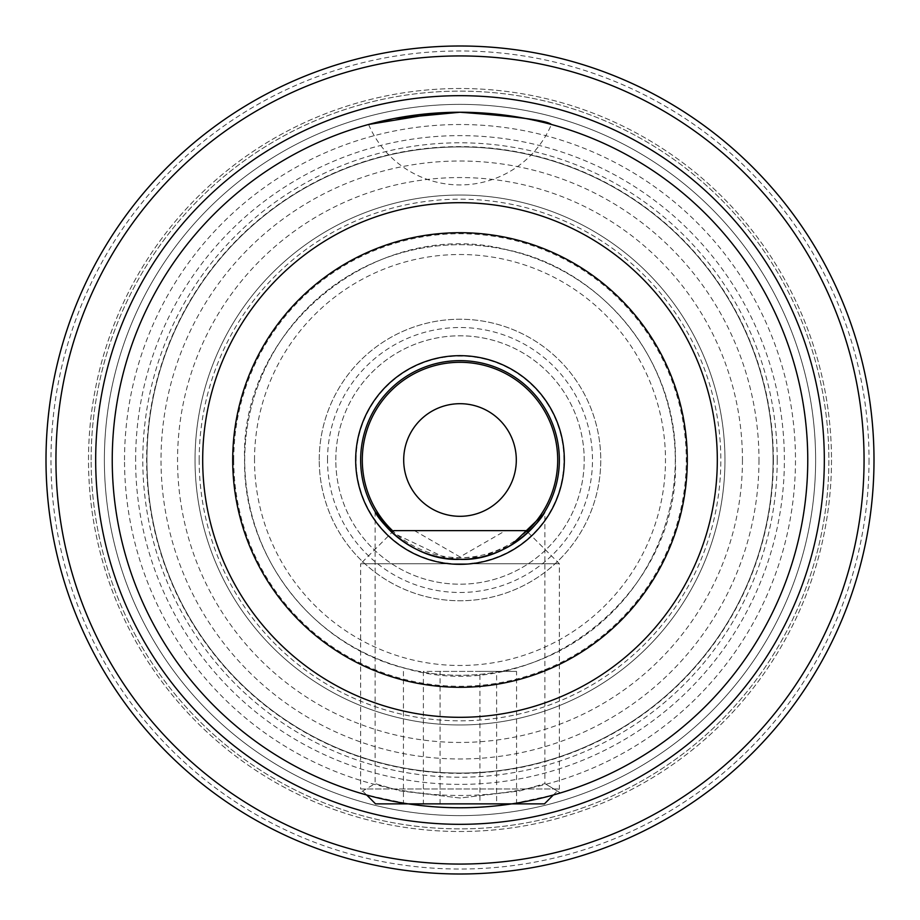 <?xml version="1.0" encoding="UTF-8"?>
<svg xmlns="http://www.w3.org/2000/svg" width="920" height="920" viewBox="0 0 920 920"><rect width="100%" height="100%" fill="white"/><g stroke="black" fill="none" stroke-linecap="round" stroke-linejoin="round"><path stroke-width="0.69" stroke-dasharray="4.6 3.45" d="M375.13 511.669L375.13 783.598L399.97 790.878L460.046 798.019L519.995 790.889L544.87 783.598L520.018 790.889L460.034 798.019L399.993 790.889L375.13 783.598L359.524 792.925C358.386 792.626 406.111 808.266 460.034 807.76C513.958 808.243 561.579 792.637 560.476 792.925L544.87 783.598L560.476 792.925M528.034 532.415L559.36 563.753L559.36 788.969L553.322 795.006L511.876 803.873L408.123 803.873L366.678 795.006L360.64 788.969L559.36 788.969L360.64 788.969L360.64 563.753L559.36 563.753L360.64 563.753L391.966 532.415L446.717 558.463L481.723 556.957L511.451 544.996M368.575 124.476A99.36 99.36 0 0 0 551.425 124.476L525.021 118.37M511.773 116.115L495.719 114.08M807.76 460A347.76 347.76 0 0 0 460 112.24A347.76 347.76 0 0 0 112.24 460A347.76 347.76 0 0 0 460 807.76A347.76 347.76 0 0 0 807.76 460A347.76 347.76 0 0 1 460 807.76A347.76 347.76 0 0 1 112.24 460M543.041 514.556L544.87 511.669L544.87 783.598M360.64 460A99.36 99.36 0 0 1 460 360.64A99.36 99.36 0 0 1 559.36 460A99.36 99.36 0 0 1 460 559.36A99.36 99.36 0 0 1 360.64 460M355.672 460A104.328 104.328 0 0 1 460 355.672A104.328 104.328 0 0 1 564.328 460A104.328 104.328 0 0 1 460 564.328A104.328 104.328 0 0 1 355.672 460A104.328 104.328 0 0 1 460 355.672A104.328 104.328 0 0 1 564.328 460A104.328 104.328 0 0 1 460 564.328A104.328 104.328 0 0 1 355.672 460A104.328 104.328 0 0 1 460 355.672A104.328 104.328 0 0 1 564.328 460A104.328 104.328 0 0 1 460 564.328A104.328 104.328 0 0 1 355.672 460M327.52 460A132.48 132.48 0 0 1 460 327.52A132.48 132.48 0 0 1 592.48 460A132.48 132.48 0 0 1 460 592.48A132.48 132.48 0 0 1 327.52 460M335.8 460A124.2 124.2 0 0 1 460 335.8A124.2 124.2 0 0 1 584.2 460A124.2 124.2 0 0 1 460 584.2A124.2 124.2 0 0 1 335.8 460A124.2 124.2 0 0 1 460 335.8A124.2 124.2 0 0 1 584.2 460A124.2 124.2 0 0 1 460 584.2A124.2 124.2 0 0 1 335.8 460M244.72 460A215.28 215.28 0 0 1 460 244.72A215.28 215.28 0 0 1 675.28 460A215.28 215.28 0 0 1 460 675.28A215.28 215.28 0 0 1 244.72 460A215.28 215.28 0 0 1 460 244.72A215.28 215.28 0 0 1 675.28 460A215.28 215.28 0 0 1 460 675.28A215.28 215.28 0 0 1 244.72 460A215.28 215.28 0 0 1 460 244.72A215.28 215.28 0 0 1 675.28 460A215.28 215.28 0 0 1 460 675.28A215.28 215.28 0 0 1 244.72 460A215.28 215.28 0 0 1 460 244.72A215.28 215.28 0 0 1 675.28 460A215.28 215.28 0 0 1 460 675.28A215.28 215.28 0 0 1 244.72 460M195.04 460A264.96 264.96 0 0 1 460 195.04A264.96 264.96 0 0 1 724.96 460A264.96 264.96 0 0 1 460 724.96A264.96 264.96 0 0 1 195.04 460A264.96 264.96 0 0 1 460 195.04A264.96 264.96 0 0 1 724.96 460A264.96 264.96 0 0 1 460 724.96A264.96 264.96 0 0 1 195.04 460A264.96 264.96 0 0 1 460 195.04A264.96 264.96 0 0 1 724.96 460A264.96 264.96 0 0 1 460 724.96A264.96 264.96 0 0 1 195.04 460M233.726 460A226.274 226.274 0 0 1 460 233.726A226.274 226.274 0 0 1 686.274 460A226.274 226.274 0 0 1 460 686.274A226.274 226.274 0 0 1 233.726 460M777.204 460A317.204 317.204 0 0 1 460 777.204A317.204 317.204 0 0 1 142.796 460A317.204 317.204 0 0 1 460 142.796A317.204 317.204 0 0 1 777.204 460M146.935 460A313.065 313.065 0 0 1 460 146.935A313.065 313.065 0 0 1 773.064 460A313.065 313.065 0 0 1 460 773.064A313.065 313.065 0 0 1 146.935 460A313.065 313.065 0 0 1 460 146.935A313.065 313.065 0 0 1 773.064 460A313.065 313.065 0 0 1 460 773.064A313.065 313.065 0 0 1 146.935 460A313.065 313.065 0 0 0 460 773.064A313.065 313.065 0 0 0 773.064 460A313.065 313.065 0 0 1 460 773.064A313.065 313.065 0 0 1 146.935 460M124.522 460A335.478 335.478 0 0 1 460 124.522A335.478 335.478 0 0 1 795.478 460A335.478 335.478 0 0 1 460 795.478A335.478 335.478 0 0 1 124.522 460M874 460A414 414 0 0 1 460 874A414 414 0 0 1 46 460A414 414 0 0 1 460 46A414 414 0 0 1 874 460A414 414 0 0 1 460 874A414 414 0 0 1 46 460A414 414 0 0 1 460 46A414 414 0 0 1 874 460A414 414 0 0 1 460 874A414 414 0 0 1 46 460A414 414 0 0 1 460 46A414 414 0 0 1 874 460A414 414 0 0 0 460 46A414 414 0 0 0 46 460M831.496 460A371.496 371.496 0 0 1 460 831.496A371.496 371.496 0 0 1 88.504 460A371.496 371.496 0 0 1 460 88.504A371.496 371.496 0 0 1 831.496 460A371.496 371.496 0 0 1 460 831.496A371.496 371.496 0 0 1 88.504 460A371.496 371.496 0 0 1 460 88.504A371.496 371.496 0 0 1 831.496 460M104.374 460A355.626 355.626 0 0 1 460 104.374A355.626 355.626 0 0 1 815.626 460A355.626 355.626 0 0 1 460 815.626A355.626 355.626 0 0 1 104.374 460A355.626 355.626 0 0 1 460 104.374A355.626 355.626 0 0 1 815.626 460A355.626 355.626 0 0 1 460 815.626A355.626 355.626 0 0 1 104.374 460A355.626 355.626 0 0 0 460 815.626A355.626 355.626 0 0 0 815.626 460A355.626 355.626 0 0 1 460 815.626A355.626 355.626 0 0 1 104.374 460M403.696 460A56.304 56.304 0 0 1 460 403.696A56.304 56.304 0 0 1 516.304 460A56.304 56.304 0 0 1 460 516.304A56.304 56.304 0 0 1 403.696 460M319.24 460A140.76 140.76 0 0 1 460 319.24A140.76 140.76 0 0 1 600.76 460A140.76 140.76 0 0 1 460 600.76A140.76 140.76 0 0 1 319.24 460A140.76 140.76 0 0 1 460 319.24A140.76 140.76 0 0 1 600.76 460A140.76 140.76 0 0 1 460 600.76A140.76 140.76 0 0 1 319.24 460M394.427 118.473L393.691 118.623M439.104 112.873L460 112.24M430.94 530.633L505.54 530.633L430.94 530.633M393.76 530.633L526.24 530.633M375.544 803.873L544.456 803.873M440.059 803.873L516.557 803.873L440.059 803.873L440.059 671.393L496.616 671.393L496.616 803.873M516.557 803.873L516.557 671.393L496.616 671.393M516.557 671.393L479.941 671.393L479.941 803.873M479.941 671.393L423.384 671.393L423.384 803.873M440.059 671.393L423.384 671.393M403.443 671.393L403.443 803.873M356.074 460A103.925 103.925 0 0 1 460 356.074A103.925 103.925 0 0 1 563.925 460A103.925 103.925 0 0 1 460 563.925A103.925 103.925 0 0 1 356.074 460M254.518 460A205.482 205.482 0 0 1 460 254.518A205.482 205.482 0 0 1 665.482 460A205.482 205.482 0 0 1 460 665.482A205.482 205.482 0 0 1 254.518 460M199.18 460A260.82 260.82 0 0 1 460 199.18A260.82 260.82 0 0 1 720.82 460A260.82 260.82 0 0 1 460 720.82A260.82 260.82 0 0 1 199.18 460M758.988 460A298.988 298.988 0 0 1 460 758.988A298.988 298.988 0 0 1 161.011 460A298.988 298.988 0 0 1 460 161.011A298.988 298.988 0 0 1 758.988 460M742.452 460A282.452 282.452 0 0 1 460 742.452A282.452 282.452 0 0 1 177.548 460A282.452 282.452 0 0 1 460 177.548A282.452 282.452 0 0 1 742.452 460M773.398 460A313.398 313.398 0 0 1 460 773.398A313.398 313.398 0 0 1 146.602 460A313.398 313.398 0 0 1 460 146.602A313.398 313.398 0 0 1 773.398 460M135.619 460A324.38 324.38 0 0 1 460 135.619A324.38 324.38 0 0 1 784.38 460A324.38 324.38 0 0 1 460 784.38A324.38 324.38 0 0 1 135.619 460M869.032 460A409.032 409.032 0 0 1 460 869.032A409.032 409.032 0 0 1 50.968 460A409.032 409.032 0 0 1 460 50.968A409.032 409.032 0 0 1 869.032 460M91.126 460A368.874 368.874 0 0 1 460 91.126A368.874 368.874 0 0 1 828.874 460A368.874 368.874 0 0 1 460 828.874A368.874 368.874 0 0 1 91.126 460A368.874 368.874 0 0 1 460 91.126A368.874 368.874 0 0 1 828.874 460A368.874 368.874 0 0 1 460 828.874A368.874 368.874 0 0 1 91.126 460M526.861 531.242A97.704 97.704 0 0 1 393.139 531.242M675.418 460C677.166 361.87 603.129 269.468 506.989 249.768C378.304 216.315 240.005 327.083 244.582 460C242.972 555.749 313.294 646.404 406.433 668.656C536.486 707.043 680.259 595.516 675.418 460M414.46 530.633L460 556.922L505.54 530.633"/><path stroke-width="1.38" d="M560.476 792.925L553.322 795.006L544.456 803.873L375.544 803.873L366.678 795.006L359.524 792.925M495.719 114.08L460 112.24C516.672 116.449 547.159 120.531 551.425 124.476C547.055 120.508 516.568 116.426 460 112.24L394.427 118.473M525.021 118.37L511.773 116.115M543.041 514.556L511.451 544.996M528.034 532.415L526.24 530.633L393.76 530.633L391.966 532.415L375.13 511.669C376.211 516.741 410.067 561.441 459.793 559.36C509.818 561.602 543.754 516.822 544.87 511.669M807.76 460A347.76 347.76 0 0 1 460 807.76A347.76 347.76 0 0 1 112.24 460A347.76 347.76 0 0 1 460 112.24A347.76 347.76 0 0 1 807.76 460M559.36 460A99.36 99.36 0 0 1 460 559.36A99.36 99.36 0 0 1 360.64 460A99.36 99.36 0 0 1 460 360.64A99.36 99.36 0 0 1 559.36 460A99.36 99.36 0 0 0 460 360.64A99.36 99.36 0 0 0 360.64 460M874 460A414 414 0 0 1 460 874A414 414 0 0 1 46 460A414 414 0 0 1 460 46A414 414 0 0 1 874 460A414 414 0 0 1 460 874A414 414 0 0 1 46 460M403.696 460A56.304 56.304 0 0 1 460 403.696A56.304 56.304 0 0 1 516.304 460A56.304 56.304 0 0 1 460 516.304A56.304 56.304 0 0 1 403.696 460M393.691 118.623L375.728 122.601M375.486 122.67L368.575 124.476L439.104 112.873M95.68 460A364.32 364.32 0 0 1 460 95.68A364.32 364.32 0 0 1 824.32 460A364.32 364.32 0 0 1 460 824.32A364.32 364.32 0 0 1 95.68 460M393.139 531.242A97.704 97.704 0 0 1 460 362.296A97.704 97.704 0 0 1 526.861 531.242M717.312 460A257.312 257.312 0 0 1 460 717.312A257.312 257.312 0 0 1 202.687 460A257.312 257.312 0 0 1 460 202.687A257.312 257.312 0 0 1 717.312 460M687.297 460A227.297 227.297 0 0 1 460 687.297A227.297 227.297 0 0 1 232.702 460A227.297 227.297 0 0 1 460 232.702A227.297 227.297 0 0 1 687.297 460M564.328 460A104.328 104.328 0 0 1 460 564.328A104.328 104.328 0 0 1 355.672 460A104.328 104.328 0 0 1 460 355.672A104.328 104.328 0 0 1 564.328 460M864.064 460A404.064 404.064 0 0 1 460 864.064A404.064 404.064 0 0 1 55.936 460A404.064 404.064 0 0 1 460 55.936A404.064 404.064 0 0 1 864.064 460"/></g></svg>
